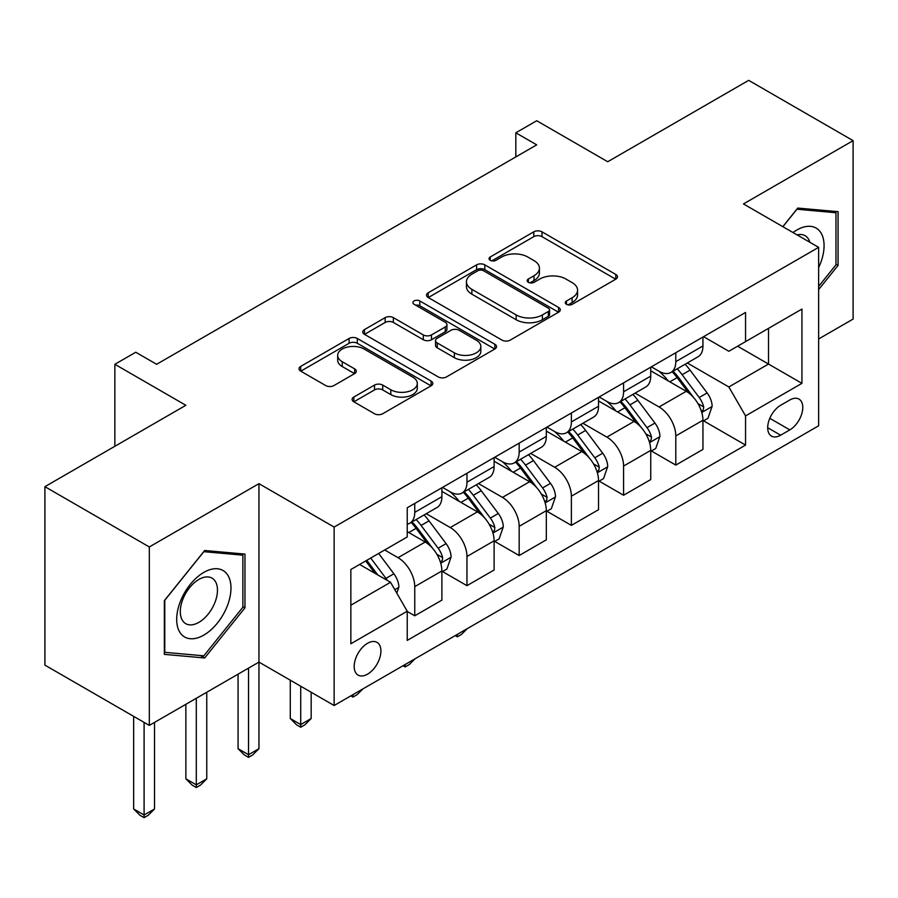 <?xml version="1.0" encoding="UTF-8"?>
<svg xmlns="http://www.w3.org/2000/svg" width="898" height="898" viewBox="0 0 898 898"><rect width="100%" height="100%" fill="white"/><g stroke="black" fill="none" stroke-linecap="round" stroke-linejoin="round"><path stroke-width="1.35" d="M566.481 304.321A4.063 2.346 0 0 0 572.228 304.321L615.781 279.177A5.803 3.345 0 0 0 617.487 276.808A5.803 3.345 0 0 0 615.781 274.44L541.988 231.83A5.803 3.345 0 0 0 533.794 231.83L490.229 256.985A4.063 2.346 0 0 0 489.04 258.635A4.063 2.346 0 0 0 490.229 260.297A4.063 2.346 0 0 0 495.965 260.297L501.6 257.041A18.555 10.709 0 0 1 527.844 257.041L533.996 260.588A18.555 10.709 0 0 1 539.429 268.165A18.555 10.709 0 0 1 533.996 275.742L528.361 278.997A4.063 2.346 0 0 0 527.171 280.647A4.063 2.346 0 0 0 528.361 282.309A4.063 2.346 0 0 0 534.097 282.309L539.732 279.053A18.555 10.709 0 0 1 565.976 279.053L572.116 282.601A18.555 10.709 0 0 1 577.56 290.177A18.555 10.709 0 0 1 572.116 297.754L566.481 301.01A4.063 2.346 0 0 0 565.291 302.66A4.063 2.346 0 0 0 566.481 304.321L566.481 301.01M367.551 674.162A18.903 10.911 120 0 0 379.899 657.504A18.903 10.911 120 0 0 377.003 642.362A18.903 10.911 120 0 0 367.551 643.294A18.903 10.911 120 0 0 355.204 659.951A18.903 10.911 120 0 0 358.1 675.105A18.903 10.911 120 0 0 367.551 674.162M353.812 397.051A5.803 3.345 0 0 0 352.106 399.419A5.803 3.345 0 0 0 353.812 401.776L374.511 413.731A5.803 3.345 0 0 0 382.716 413.731L431.085 385.803A5.803 3.345 0 0 0 432.791 383.435A5.803 3.345 0 0 0 431.085 381.066L357.292 338.467A5.803 3.345 0 0 0 349.098 338.467L300.718 366.395A5.803 3.345 0 0 0 299.023 368.764A5.803 3.345 0 0 0 300.718 371.132L325.727 385.568A5.803 3.345 0 0 0 333.921 385.568L354.631 373.613A5.803 3.345 0 0 0 356.326 371.244A5.803 3.345 0 0 0 354.631 368.876L342.228 361.714A15.513 8.958 0 0 1 337.682 355.384A15.513 8.958 0 0 1 347.257 347.111A15.513 8.958 0 0 1 364.161 349.053L412.743 377.104A15.513 8.958 0 0 1 417.289 383.435A15.513 8.958 0 0 1 407.714 391.708A15.513 8.958 0 0 1 390.81 389.766L382.716 385.096A5.803 3.345 0 0 0 374.511 385.096L353.812 397.051L353.812 401.776M818.639 338.973L853.1 319.082L853.1 140.638L748.685 80.349L607.721 161.741L536.712 120.736L515.822 132.803L536.712 144.859L156.622 364.296L135.744 352.241L114.865 364.296L114.865 446.284M149.315 546.961L149.315 725.404L258.961 662.107L258.961 483.663L149.315 546.961L44.9 486.671L185.864 405.29L114.865 364.296M258.961 483.663L334.135 527.07L818.639 247.343L818.639 425.787L334.135 705.514L334.135 527.07M853.1 140.638L743.465 203.936L818.639 247.343M502.016 340.118A5.803 3.345 0 0 0 510.21 340.118L558.59 312.19A5.803 3.345 0 0 0 560.285 309.821A5.803 3.345 0 0 0 558.59 307.453L484.797 264.854A5.803 3.345 0 0 0 476.602 264.854L428.223 292.782A5.803 3.345 0 0 0 426.516 295.15A5.803 3.345 0 0 0 428.223 297.519L502.016 340.118M415.695 305.197A4.063 2.346 0 0 1 419.815 305.769L419.815 300.953L494.843 344.26A5.803 3.345 0 0 1 496.538 346.628A5.803 3.345 0 0 1 494.843 348.996L446.463 376.924A5.803 3.345 0 0 1 438.269 376.924L364.465 334.325L364.465 329.588A5.803 3.345 0 0 0 362.77 331.957A5.803 3.345 0 0 0 364.465 334.325M364.465 329.588L385.175 317.634A5.803 3.345 0 0 1 393.369 317.634L423.295 334.909A5.803 3.345 0 0 0 431.5 334.909L445.228 326.984A5.803 3.345 0 0 0 446.935 324.616A5.803 3.345 0 0 0 445.228 322.247L414.079 304.265A4.063 2.346 0 0 1 412.889 302.604A4.063 2.346 0 0 1 415.392 300.437A4.063 2.346 0 0 1 419.815 300.953M149.315 725.404L44.9 665.126L44.9 486.671M789.825 399.992L780.631 405.29A18.308 10.574 120 0 0 768.677 421.431A18.308 10.574 120 0 0 771.483 436.102A18.308 10.574 120 0 0 780.631 435.193L789.825 429.884A18.308 10.574 120 0 0 801.779 413.754A18.308 10.574 120 0 0 798.973 399.082A18.308 10.574 120 0 0 789.825 399.992M703.572 336.683L728.839 351.275L745.553 341.633L745.553 312.448L407.232 507.774L407.232 536.959L350.849 569.512L350.849 643.776L407.232 611.224L407.232 640.409L745.553 445.082L745.553 415.897L728.839 386.959L687.307 362.983M745.553 341.633L801.936 309.069L801.936 383.345L745.553 415.897M248.522 668.134L248.522 754.713L258.961 748.685L258.961 662.107L334.135 705.514M515.822 132.803L515.822 156.914M737.617 346.213L768.52 364.06L768.52 328.365L801.936 309.069M728.839 386.959L768.52 364.06L801.936 383.345M350.849 605.196L390.529 582.286L359.615 564.449M407.232 611.471L414.753 615.804L414.753 586.63A23.629 13.638 -120 0 0 398.039 557.692L384.681 549.98M414.753 615.804L441.895 600.133L441.895 570.96A23.629 13.638 -120 0 0 425.192 542.022L407.232 531.65M442.523 571.555L466.96 585.664L466.96 556.491A23.629 13.638 -120 0 0 450.257 527.553L426.269 513.701M466.96 585.664L494.113 569.994L494.113 540.809A23.629 13.638 -120 0 0 477.399 511.871L441.895 491.374M494.731 541.415L519.167 555.525L519.167 526.34A23.629 13.638 -120 0 0 502.465 497.402L478.477 483.562M519.167 555.525L546.321 539.844L546.321 510.67A23.629 13.638 -120 0 0 529.607 481.732L494.113 461.235M546.949 511.276L571.375 525.375L571.375 496.201A23.629 13.638 -120 0 0 554.672 467.263L530.684 453.411M571.375 525.375L598.528 509.705L598.528 480.531A23.629 13.638 -120 0 0 581.825 451.593L546.321 431.096M599.157 481.126L623.582 495.236L623.582 466.062A23.629 13.638 -120 0 0 606.88 437.124L582.892 423.272M623.582 495.236L650.736 479.566L650.736 450.381A23.629 13.638 -120 0 0 634.033 421.443L598.528 400.946M651.364 450.987L675.801 465.097L675.801 435.912A23.629 13.638 -120 0 0 659.087 406.974L635.099 393.133M675.801 465.097L702.943 449.415L702.943 420.242A23.629 13.638 -120 0 0 686.24 391.304L650.736 370.807M651.364 366.833L659.087 371.289A23.629 13.638 -120 0 0 670.907 372.457A23.629 13.638 -120 0 0 675.801 361.647L675.801 352.723M599.157 396.972L606.88 401.428A23.629 13.638 -120 0 0 618.7 402.607A23.629 13.638 -120 0 0 623.582 391.786L623.582 382.862M546.949 427.111L554.672 431.579A23.629 13.638 -120 0 0 566.481 432.746A23.629 13.638 -120 0 0 571.375 421.925L571.375 413.001M494.731 457.262L502.465 461.718A23.629 13.638 -120 0 0 514.273 462.885A23.629 13.638 -120 0 0 519.167 452.076L519.167 443.152M442.523 487.401L450.257 491.857A23.629 13.638 -120 0 0 462.066 493.036A23.629 13.638 -120 0 0 466.96 482.215L466.96 473.291M703.572 420.848L745.553 445.082M670.907 372.457L698.049 356.787A23.629 13.638 -120 0 0 702.943 345.966L702.943 337.042M618.7 402.607L645.842 386.926A23.629 13.638 -120 0 0 650.736 376.116L650.736 367.192M566.481 432.746L593.634 417.076A23.629 13.638 -120 0 0 598.528 406.255L598.528 397.331M514.273 462.885L541.427 447.215A23.629 13.638 -120 0 0 546.321 436.394L546.321 427.47M462.066 493.036L489.219 477.354A23.629 13.638 -120 0 0 494.113 466.545L494.113 457.621M407.232 524.129A23.629 13.638 -120 0 0 409.858 523.175L437.012 507.505A23.629 13.638 -120 0 0 441.895 496.684L441.895 487.76M409.858 523.175A23.629 13.638 -120 0 0 414.753 512.354L414.753 503.43M390.529 582.286L407.232 611.224M818.639 289.571L838.059 265.415L838.059 211.67L797.761 208.067L782.82 226.655M164.356 654.373L204.665 657.976L244.963 607.834L244.963 554.088L204.665 550.496L164.356 600.627L164.356 654.373M835.971 264.203L838.059 265.415M242.875 606.633L244.963 607.834M200.4 655.518L204.665 657.976M568.108 304.893L572.116 302.57A18.555 10.709 0 0 0 577.56 295.004L577.56 290.177M539.429 268.165L539.429 272.992A18.555 10.709 0 0 1 533.996 280.558L529.977 282.881M615.702 279.222L541.988 236.657A5.803 3.345 0 0 0 533.794 236.657L491.846 260.869M558.511 312.235L484.797 269.669A5.803 3.345 0 0 0 476.602 269.669L428.301 297.564M548.341 311.483A4.063 2.346 0 0 0 549.531 309.821A4.063 2.346 0 0 0 548.341 308.171L483.562 270.769A4.063 2.346 0 0 0 477.826 270.769L471.877 274.204A18.555 10.709 0 0 0 466.444 281.77A18.555 10.709 0 0 0 471.877 289.347L516.159 314.917A18.555 10.709 0 0 0 542.403 314.917L548.341 311.483L548.341 316.309A4.063 2.346 0 0 0 549.531 314.648L549.531 309.821M466.444 281.77L466.444 286.597A18.555 10.709 0 0 0 471.877 294.174L471.877 289.347M548.341 316.309L542.403 319.733A18.555 10.709 0 0 1 516.159 319.733L471.877 294.174M364.543 334.37L385.175 322.461L385.175 317.634M446.935 324.616L446.935 329.443A5.803 3.345 0 0 1 445.228 331.811L431.5 339.736A5.803 3.345 0 0 1 423.295 339.736L393.369 322.461A5.803 3.345 0 0 0 385.175 322.461M419.815 305.769L494.764 349.041M454.354 352.847A15.513 8.958 0 0 0 471.259 354.789A15.513 8.958 0 0 0 480.834 346.516A15.513 8.958 0 0 0 476.288 340.185L459.17 330.296A5.803 3.345 0 0 0 450.976 330.296L437.236 338.232A5.803 3.345 0 0 0 435.541 340.6A5.803 3.345 0 0 0 437.236 342.957L454.354 352.847L454.354 357.662A15.513 8.958 0 0 0 471.259 359.604A15.513 8.958 0 0 0 480.834 351.331L480.834 346.516M435.541 340.6L435.541 345.416A5.803 3.345 0 0 0 437.236 347.784L437.236 342.957M454.354 357.662L437.236 347.784M417.289 383.435L417.289 388.262A15.513 8.958 0 0 1 407.714 396.534A15.513 8.958 0 0 1 390.81 394.592L382.716 389.912A5.803 3.345 0 0 0 374.511 389.912L353.891 401.821M337.682 355.384L337.682 360.21A15.513 8.958 0 0 0 342.228 366.541L342.228 361.714M354.553 373.658L342.228 366.541M431.018 385.848L357.292 343.283A5.803 3.345 0 0 0 349.098 343.283L300.796 371.177M702.943 421.207L707.961 418.311L712.136 406.255A15.648 9.036 -120 0 0 707.141 392.931L690.068 370.144A45.192 26.087 -120 0 0 685.14 364.24M668.168 380.875A45.192 26.087 -120 0 0 658.919 371.188M701.518 411.621L703.336 409.656L703.684 406.917A15.648 9.036 -120 0 0 699.205 397.511L682.132 374.724A45.192 26.087 -120 0 0 677.204 368.82M673.006 371.244A37.503 21.653 60 0 1 679.157 378.249L693.604 397.522M672.198 371.716A45.192 26.087 60 0 1 677.126 377.62L688.474 392.763M467.241 628.667L461.527 634.381L457.351 636.794L455.264 635.582M457.351 634.381L457.351 636.794M650.736 451.346L655.753 448.461L659.929 436.394A15.648 9.036 -120 0 0 654.934 423.07L637.861 400.284A45.192 26.087 -120 0 0 632.933 394.379M615.961 411.015A45.192 26.087 -120 0 0 606.711 401.327M649.31 441.76L651.129 439.796L651.477 437.068A15.648 9.036 -120 0 0 646.998 427.65L629.925 404.875A45.192 26.087 -120 0 0 624.997 398.959M620.787 401.395A37.503 21.653 60 0 1 626.95 408.388L641.385 427.673M619.979 401.855A45.192 26.087 60 0 1 624.918 407.759L636.255 422.913M415.022 658.818L409.32 664.52L405.144 666.933L403.056 665.732M405.144 664.52L405.144 666.933M598.528 481.496L603.535 478.6L607.71 466.545A15.648 9.036 -120 0 0 602.715 453.209L585.653 430.434A45.192 26.087 -120 0 0 580.725 424.529M563.753 441.154A45.192 26.087 -120 0 0 554.504 431.478M597.103 471.91L598.921 469.935L599.269 467.207A15.648 9.036 -120 0 0 594.779 457.789L577.717 435.014A45.192 26.087 -120 0 0 572.789 429.109M568.58 431.534A37.503 21.653 60 0 1 574.742 438.538L589.178 457.812M567.772 432.005A45.192 26.087 60 0 1 572.711 437.91L584.048 453.052M362.814 688.957L357.112 694.67L352.936 697.084L350.837 695.871M352.936 694.659L352.936 697.084M546.321 511.636L551.327 508.739L555.503 496.684A15.648 9.036 -120 0 0 550.508 483.36L533.446 460.573A45.192 26.087 -120 0 0 528.518 454.669M511.546 471.304A45.192 26.087 -120 0 0 502.285 461.617M544.895 502.049L546.714 500.085L547.05 497.346A15.648 9.036 -120 0 0 542.572 487.94L525.51 465.153A45.192 26.087 -120 0 0 520.582 459.248M516.372 461.673A37.503 21.653 60 0 1 522.535 468.677L536.97 487.951M515.564 462.144A45.192 26.087 60 0 1 520.492 468.049L531.841 483.191M300.729 686.218L300.729 724.574L311.168 718.535L311.168 692.246M311.168 718.535L304.905 724.809L300.729 727.223L296.553 724.809L290.279 718.535L290.279 680.19M290.279 718.535L300.729 724.574L300.729 727.223M494.113 541.775L499.12 538.89L503.295 526.823A15.648 9.036 -120 0 0 498.3 513.499L481.238 490.712A45.192 26.087 -120 0 0 476.299 484.808M459.327 501.443A45.192 26.087 -120 0 0 450.078 491.756M492.688 532.188L494.506 530.224L494.843 527.496A15.648 9.036 -120 0 0 490.364 518.079L473.302 495.292A45.192 26.087 -120 0 0 468.363 489.388M464.165 491.823A37.503 21.653 60 0 1 470.316 498.817L484.763 518.101M463.357 492.284A45.192 26.087 60 0 1 468.285 498.188L479.633 513.342M258.961 748.685L252.697 754.949L248.522 757.362L244.335 754.949L238.071 748.685L238.071 674.162M238.071 748.685L248.522 754.713L248.522 757.362M818.639 267.604A38.39 22.169 120 0 0 820.435 232.077A38.39 22.169 120 0 0 793.024 232.548M809.85 242.269A26.289 15.176 120 0 0 808.077 238.453A26.289 15.176 120 0 0 805.124 235.714A26.289 15.176 120 0 0 797.076 234.894M796.84 209.212L835.971 212.747L835.971 264.82L818.639 286.383M833.389 211.255L835.971 212.747M782.899 226.7L796.919 209.256M203.824 572.396A38.39 22.169 120 0 0 176.682 619.429A38.39 22.169 120 0 0 203.824 635.099A38.39 22.169 120 0 0 230.977 588.078A38.39 22.169 120 0 0 203.824 572.396M198.885 579.435A26.289 15.176 120 0 0 181.71 602.603A26.289 15.176 120 0 0 185.74 623.661A26.289 15.176 120 0 0 198.885 622.359A26.289 15.176 120 0 0 216.059 599.19A26.289 15.176 120 0 0 212.029 578.132A26.289 15.176 120 0 0 198.885 579.435M242.875 607.239L203.824 655.821L164.772 652.33L164.772 600.257L203.824 551.675L242.875 555.166L242.875 607.239M240.294 553.673L242.875 555.166M441.895 571.925L446.912 569.029L451.088 556.973A15.648 9.036 -120 0 0 446.093 543.638L429.031 520.862A45.192 26.087 -120 0 0 424.092 514.958M440.469 562.328L442.299 560.363L442.635 557.636A15.648 9.036 -120 0 0 438.157 548.218L421.095 525.442A45.192 26.087 -120 0 0 416.156 519.538M411.958 521.962A37.503 21.653 60 0 1 418.109 528.967L432.555 548.24M411.149 522.434A45.192 26.087 60 0 1 416.077 528.338L427.426 543.481M196.303 698.285L196.303 784.852L206.753 778.824L206.753 692.246M206.753 778.824L200.478 785.099L196.303 787.512L192.127 785.099L185.864 778.824L185.864 704.313M185.864 778.824L196.303 784.852L196.303 787.512M396.793 593.14L398.88 587.112A15.648 9.036 -120 0 0 393.885 573.777L378.653 553.449M387.375 580.467A15.648 9.036 -120 0 0 385.949 578.368L370.717 558.04M366.799 560.296L377.744 574.911M365.711 560.924L374.982 573.317M144.095 722.396L144.095 815.002L154.535 808.963L154.535 722.396M154.535 808.963L148.271 815.238L144.095 817.651L139.92 815.238L133.656 808.963L133.656 716.368M133.656 808.963L144.095 815.002L144.095 817.651M398.039 557.692L425.192 542.022M450.257 527.553L477.399 511.871M502.465 497.402L529.607 481.732M554.672 467.263L581.825 451.593M606.88 437.124L634.033 421.443M659.087 406.974L686.24 391.304M675.801 361.647L702.943 345.966M675.801 435.912L702.943 420.242M623.582 466.062L650.736 450.381M623.582 391.786L650.736 376.116M571.375 496.201L598.528 480.531M571.375 421.925L598.528 406.255M519.167 526.34L546.321 510.67M519.167 452.076L546.321 436.394M466.96 556.491L494.113 540.809M466.96 482.215L494.113 466.545M414.753 586.63L441.895 570.96M414.753 512.354L441.895 496.684M769.788 418.322L789.825 429.884M767.689 427.717L780.631 435.193M572.116 302.57L572.116 297.754M528.361 282.309L528.361 278.997M533.996 280.558L533.996 275.742M490.229 260.297L490.229 256.985M533.794 236.657L533.794 231.83M541.988 236.657L541.988 231.83M615.781 279.177L615.781 274.44M428.223 297.519L428.223 292.782M476.602 269.669L476.602 264.854M484.797 269.669L484.797 264.854M558.59 312.19L558.59 307.453M516.159 319.733L516.159 314.917M542.403 319.733L542.403 314.917M393.369 322.461L393.369 317.634M423.295 339.736L423.295 334.909M431.5 339.736L431.5 334.909M445.228 331.811L445.228 326.984M494.843 348.996L494.843 344.26M374.511 389.912L374.511 385.096M382.716 389.912L382.716 385.096M390.81 394.592L390.81 389.766M354.631 373.613L354.631 368.876M300.718 371.132L300.718 366.395M349.098 343.283L349.098 338.467M357.292 343.283L357.292 338.467M431.085 385.803L431.085 381.066M701.776 412.474L712.035 406.558M682.132 374.724L690.068 370.144M669.829 381.83L677.126 377.62M699.205 397.511L707.141 392.931M697.959 403.617L703.684 406.917M649.568 442.624L659.817 436.697M629.925 404.875L637.861 400.284M617.622 411.969L624.918 407.759M646.998 427.65L654.934 423.07M645.752 433.768L651.477 437.068M597.361 472.763L607.609 466.848M577.717 435.014L585.653 430.434M565.414 442.119L572.711 437.91M594.779 457.789L602.715 453.209M593.544 463.907L599.269 467.207M545.153 502.902L555.402 496.987M525.51 465.153L533.446 460.573M513.207 472.258L520.492 468.049M542.572 487.94L550.508 483.36M541.337 494.046L547.05 497.346M492.935 533.053L503.194 527.126M473.302 495.292L481.238 490.712M460.988 502.397L468.285 498.188M490.364 518.079L498.3 513.499M489.129 524.185L494.843 527.496M440.727 563.192L450.987 557.276M421.095 525.442L429.031 520.862M408.781 532.548L416.077 528.338M438.157 548.218L446.093 543.638M436.911 554.335L442.635 557.636M394.806 589.705L398.779 587.415M385.949 578.368L393.885 573.777"/></g></svg>
